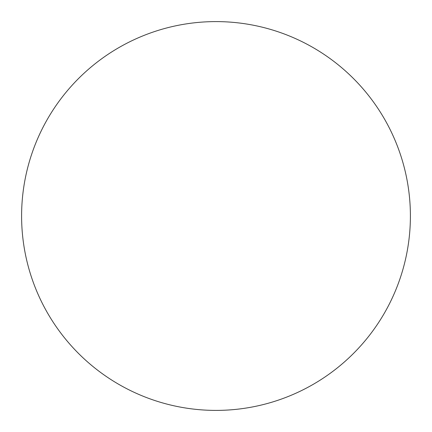 <?xml version="1.0" encoding="UTF-8"?>
<svg xmlns="http://www.w3.org/2000/svg" width="432" height="432" viewBox="0 0 432 432"><rect width="100%" height="100%" fill="white"/><g stroke="black" fill="none" stroke-linecap="round" stroke-linejoin="round"><path stroke-width="0.32" stroke-dasharray="2.16 1.62" d="M216 21.6A194.4 194.4 0 0 1 410.4 216A194.4 194.4 0 0 1 216 410.4A194.4 194.4 0 0 1 21.6 216A194.4 194.4 0 0 1 216 21.6"/><path stroke-width="0.65" d="M216 21.6A194.4 194.4 0 0 1 410.4 216A194.4 194.4 0 0 1 216 410.4A194.4 194.4 0 0 1 21.6 216A194.4 194.4 0 0 1 216 21.6"/></g></svg>
